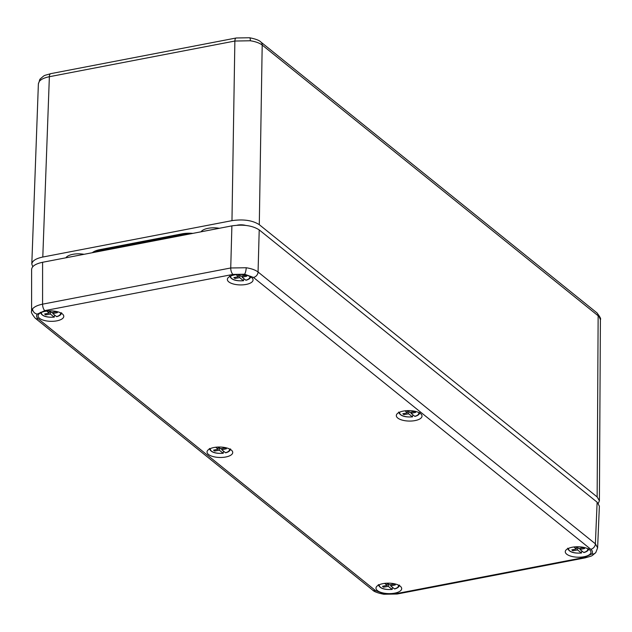 <?xml version="1.0" encoding="UTF-8"?>
<svg xmlns="http://www.w3.org/2000/svg" width="632" height="632" viewBox="0 0 632 632"><rect width="100%" height="100%" fill="white"/><g stroke="black" fill="none" stroke-linecap="round" stroke-linejoin="round"><path stroke-width="0.95" d="M232.963 274.422A5.072 2.157 79.1 0 1 230.735 267.976L231.889 225.869L42.597 262.28C35.59 263.773 31.932 266.151 31.616 269.414L31.6 311.331L32.564 308.843C34.365 306.733 37.699 305.177 42.581 304.166L230.735 267.976L246.203 267.747C251.465 268.576 255.415 269.99 258.061 272.005A5.072 4.1 128.9 0 1 253.464 277.44L244.568 274.225L232.963 274.422L44.817 310.612L37.296 314.096C36.087 315.7 36.411 317.28 38.268 318.828L375.59 590.651L384.485 593.867L396.082 593.669L584.237 557.487L591.757 553.995C592.966 552.392 592.642 550.82 590.786 549.263L253.464 277.44M228.8 281.896A12.845 5.222 -178.8 0 0 243.32 284.819A12.845 5.222 -178.8 0 0 253.061 279.858A12.845 5.222 -178.8 0 0 240.326 274.478A12.845 5.222 -178.8 0 0 227.37 279.32A12.845 5.222 -178.8 0 0 228.8 281.896M397.749 418.036A12.845 5.222 -178.8 0 0 412.277 420.967A12.845 5.222 -178.8 0 0 422.01 416.006A12.845 5.222 -178.8 0 0 409.275 410.618A12.845 5.222 -178.8 0 0 396.327 415.461A12.845 5.222 -178.8 0 0 397.749 418.036M566.707 554.185A12.845 5.222 1.2 0 1 565.277 551.61A12.845 5.222 1.2 0 1 578.233 546.767A12.845 5.222 1.2 0 1 590.967 552.147A12.845 5.222 1.2 0 1 581.227 557.116A12.845 5.222 1.2 0 1 566.707 554.185M62.347 313.907A12.845 5.222 1.2 0 1 63.777 316.261A12.845 5.222 1.2 0 1 50.821 321.325A12.845 5.222 1.2 0 1 38.086 315.724A12.845 5.222 1.2 0 1 48.087 310.96A12.845 5.222 1.2 0 1 62.347 313.907M231.296 450.055A12.845 5.222 1.2 0 1 232.726 452.409A12.845 5.222 1.2 0 1 219.77 457.473A12.845 5.222 1.2 0 1 207.043 451.872A12.845 5.222 1.2 0 1 217.037 447.108A12.845 5.222 1.2 0 1 231.296 450.055M400.253 586.204A12.845 5.222 -178.8 0 0 385.986 583.249A12.845 5.222 -178.8 0 0 375.993 588.021A12.845 5.222 -178.8 0 0 388.727 593.622A12.845 5.222 -178.8 0 0 401.683 588.558A12.845 5.222 -178.8 0 0 400.253 586.204M597.122 502.195L259.215 229.898L258.061 272.005L595.384 543.828L597.619 547.81L599.373 506.153L597.122 502.195L595.384 543.828A5.072 4.1 128.9 0 1 590.786 549.263M231.889 225.869C243.375 224.226 252.484 225.569 259.215 229.898M568.832 548.221A9.567 3.887 -178.8 0 0 571.834 552.013A9.567 3.887 -178.8 0 0 581.322 552.937L581.875 550.993M576.645 546.775L578.762 548.481L583.494 547.644L584.576 548.521L580.002 549.477L583.723 552.479A9.567 3.887 -178.8 0 0 587.555 548.608M581.322 552.937L577.601 549.943L572.861 550.772L571.778 549.903L576.36 548.939L573.919 546.98M580.026 548.26L580.002 549.477M577.648 547.581L577.601 549.943M572.884 549.666L572.861 550.772M576.4 546.783L576.36 548.939M584.134 552.36L583.723 552.479M600.368 319.602L599.199 316.782L598.141 315.787L262.193 45.062C259.539 43.016 255.589 41.586 250.335 40.764L234.867 41.041L49.367 76.717C44.485 77.697 41.143 79.237 39.342 81.346L38.418 83.716M219.272 228.294A13.525 5.498 -178.8 0 0 201.11 231.794M84.072 254.301A13.525 5.498 -178.8 0 0 65.91 257.793M245.579 225.387A8.113 3.302 -178.8 0 0 237.126 225.213M598.33 503.38L599.405 500.773L597.145 496.934L598.141 315.787A5.072 4.1 -51.1 0 0 596.813 312.753L596.813 312.753C599.981 316.695 601.174 318.978 600.4 319.602L599.405 500.773M250.335 40.764A5.072 1.375 98.4 0 0 249.529 37.746C255.644 38.947 259.428 40.377 260.866 42.028L260.866 42.028A5.072 4.1 -51.1 0 1 262.193 45.062L259.294 224.684L597.145 496.934M259.294 224.684C252.571 220.347 243.462 219.004 231.968 220.655L234.867 41.041A5.072 2.157 -100.9 0 1 236.234 37.983L249.529 37.746M39.342 81.346A5.072 4.424 38.5 0 1 40.203 78.961L40.203 78.961C45.472 74.552 42.652 76.124 50.734 73.66A5.072 2.157 -100.9 0 0 49.367 76.717L42.794 257.042L231.968 220.655M42.794 257.042C35.89 258.504 32.224 260.842 31.805 264.058L32.761 266.704M379.548 584.624A9.567 3.887 -178.8 0 0 382.55 588.416A9.567 3.887 -178.8 0 0 392.03 589.348L392.591 587.397M387.361 583.178L389.478 584.884L394.21 584.055L395.292 584.924L390.718 585.888L394.439 588.882A9.567 3.887 -178.8 0 0 398.271 585.019M392.03 589.348L388.309 586.346L383.577 587.183L382.494 586.306L387.068 585.351L384.635 583.383M390.742 584.663L390.718 585.888M388.364 583.992L388.309 586.346M383.6 586.077L383.577 587.183M387.116 583.186L387.068 585.351M394.842 588.763L394.439 588.882M399.882 412.072A9.567 3.887 -178.8 0 0 402.876 415.864A9.567 3.887 -178.8 0 0 412.364 416.796L412.925 414.845M407.687 410.626L409.805 412.333L414.545 411.503L415.627 412.372L411.045 413.336L414.766 416.33A9.567 3.887 -178.8 0 0 418.605 412.459M412.364 416.796L408.643 413.794L403.911 414.632L402.821 413.755L407.403 412.799L404.97 410.832M411.077 412.111L411.045 413.336M408.691 411.432L408.643 413.794M403.935 413.518L403.911 414.632M407.45 410.634L407.403 412.799M415.177 416.212L414.766 416.33M210.598 448.475A9.567 3.887 -178.8 0 0 213.592 452.267A9.567 3.887 -178.8 0 0 223.08 453.199L223.641 451.248M218.403 447.037L220.521 448.736L225.261 447.906L226.343 448.783L221.761 449.739L225.482 452.733A9.567 3.887 -178.8 0 0 229.321 448.87M223.08 453.199L219.359 450.197L214.627 451.035L213.537 450.158L218.119 449.202L215.686 447.235M221.793 448.515L221.761 449.739M219.407 447.843L219.359 450.197M214.651 449.929L214.627 451.035M218.166 447.045L218.119 449.202M225.893 452.623L225.482 452.733M41.641 312.327A9.567 3.887 -178.8 0 0 44.643 316.118A9.567 3.887 -178.8 0 0 54.131 317.051L54.684 315.099M49.454 310.889L51.571 312.595L56.303 311.758L57.394 312.635L52.811 313.591L56.532 316.593A9.567 3.887 -178.8 0 0 60.364 312.722M54.131 317.051L50.41 314.057L45.67 314.886L44.588 314.009L49.17 313.053L46.729 311.094M52.835 312.366L52.811 313.591M50.457 311.695L50.41 314.057M45.694 313.78L45.67 314.886M49.209 310.897L49.17 313.053M56.943 316.474L56.532 316.593M230.925 275.923A9.567 3.887 -178.8 0 0 233.927 279.715A9.567 3.887 -178.8 0 0 243.415 280.648L243.968 278.696M238.738 274.478L240.855 276.184L245.587 275.355L246.678 276.224L242.096 277.187L245.816 280.181A9.567 3.887 -178.8 0 0 249.648 276.318M243.415 280.648L239.694 277.646L234.954 278.483L233.872 277.606L238.454 276.65L236.013 274.683M242.119 275.963L242.096 277.187M239.741 275.291L239.694 277.646M234.978 277.377L234.954 278.483M238.493 274.486L238.454 276.65M246.227 280.063L245.816 280.181M584.237 557.487A5.072 2.157 79.1 0 0 585.295 557.835C593.377 555.362 590.549 556.934 595.818 552.526L595.818 552.526A5.072 4.424 -141.5 0 1 591.757 553.995M246.203 267.747A5.072 1.375 98.4 0 1 244.568 274.225M375.59 590.651A5.072 4.1 128.9 0 1 372.509 589.972C373.947 591.623 377.723 593.053 383.837 594.254A5.072 1.375 -81.6 0 0 384.485 593.867M372.509 589.972L35.187 318.149A5.072 4.1 128.9 0 1 35.171 318.133M32.564 308.843A5.072 4.424 38.5 0 0 37.296 314.096M42.597 262.28L42.581 304.166A5.072 2.157 79.1 0 0 44.817 310.612M38.268 318.828A5.072 4.1 128.9 0 1 35.187 318.149C32.019 314.199 30.826 311.932 31.6 311.331M396.082 593.669A5.072 2.157 79.1 0 0 397.141 594.017L585.295 557.835M92.28 252.721A17.475 7.102 1.2 0 1 100.03 249.608L181.905 233.864A17.475 7.102 1.2 0 1 192.902 233.374M189.671 233.99A16.803 6.834 -178.8 0 0 182.206 234.622L100.322 250.367L100.37 251.165M100.03 249.608L100.322 250.367A16.803 6.834 -178.8 0 0 94.468 252.302M181.905 233.864L182.253 235.42M383.837 594.254L397.141 594.017M595.818 552.526L597.635 547.81M583.968 552.542C586.931 551.728 588.526 550.433 588.771 548.655M567.623 548.213C568.926 551.949 573.548 553.553 581.503 553.016M40.203 78.961L38.386 83.716L31.805 264.058M260.866 42.028L596.813 312.753M50.734 73.66L236.234 37.983M394.684 588.945C397.647 588.131 399.242 586.836 399.487 585.058M378.339 584.616C379.642 588.36 384.264 589.956 392.211 589.419M415.019 416.393C417.973 415.579 419.577 414.284 419.814 412.506M398.666 412.064C399.969 415.801 404.599 417.404 412.546 416.867M225.735 452.796C228.689 451.991 230.293 450.695 230.53 448.91M209.382 448.467C210.685 452.212 215.315 453.816 223.262 453.278M56.777 316.656C59.74 315.842 61.336 314.546 61.581 312.769M40.432 312.327C41.736 316.063 46.357 317.667 54.312 317.13M246.061 280.245C249.024 279.431 250.627 278.135 250.865 276.358M229.716 275.915C231.02 279.66 235.649 281.256 243.597 280.719"/></g></svg>
